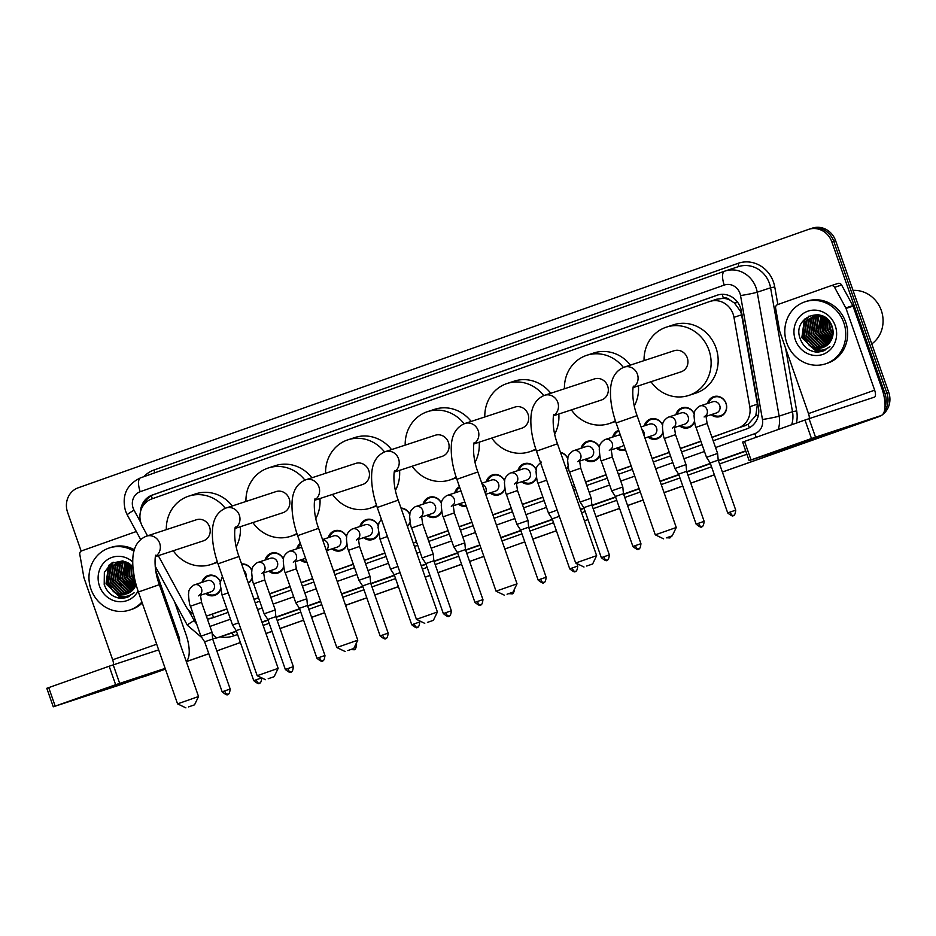 <?xml version="1.0" encoding="UTF-8"?>
<svg xmlns="http://www.w3.org/2000/svg" width="936" height="936" viewBox="0 0 936 936"><rect width="100%" height="100%" fill="white"/><g stroke="black" fill="none" stroke-linecap="round" stroke-linejoin="round"><path stroke-width="1.4" d="M220.545 589.481A10.46 9.676 71.8 0 1 214.648 595.401A10.46 9.676 71.8 0 1 205.616 593.553M252.147 578.296A10.46 9.676 71.8 0 1 248.344 583.21M283.737 567.122A10.46 9.676 71.8 0 1 277.84 573.043A10.46 9.676 71.8 0 1 268.808 571.194M306.973 562.302A10.46 9.676 71.8 0 1 300.409 560.02M346.928 544.764A10.46 9.676 71.8 0 1 341.032 550.684A10.46 9.676 71.8 0 1 331.999 548.835M378.53 533.578A10.46 9.676 71.8 0 1 372.633 539.51A10.46 9.676 71.8 0 1 363.601 537.662M410.132 522.405A10.46 9.676 71.8 0 1 407.441 526.465M441.722 511.22A10.46 9.676 71.8 0 1 435.825 517.14A10.46 9.676 71.8 0 1 426.793 515.303M466.315 506.247A10.46 9.676 71.8 0 1 458.394 504.118M504.925 488.861A10.46 9.676 71.8 0 1 499.017 494.781A10.46 9.676 71.8 0 1 489.996 492.933M536.515 477.676A10.46 9.676 71.8 0 1 530.618 483.608A10.46 9.676 71.8 0 1 521.586 481.759M568.117 466.502A10.46 9.676 71.8 0 1 566.467 469.474M599.719 455.317A10.46 9.676 71.8 0 1 593.81 461.249A10.46 9.676 71.8 0 1 584.778 459.4M625.587 450.005A10.46 9.676 71.8 0 1 625.412 450.064A10.46 9.676 71.8 0 1 616.379 448.215M662.91 432.959A10.46 9.676 71.8 0 1 657.013 438.89A10.46 9.676 71.8 0 1 647.981 437.042M694.512 421.785A10.46 9.676 71.8 0 1 688.603 427.705A10.46 9.676 71.8 0 1 679.571 425.857M707.499 403.51A10.46 9.676 71.8 0 1 713.677 396.665A10.46 9.676 71.8 0 1 726.067 403.369A10.46 9.676 71.8 0 1 720.205 416.52A10.46 9.676 71.8 0 1 711.173 414.683M712.003 437.416L748.063 424.371L755.808 415.631L757.399 404.188L741.593 314.824L740.68 311.536L734.444 303.018L729.998 300.128A6.529 6.049 -108.2 0 0 723.423 298.221A19.598 7.406 -109.5 0 1 722.229 294.325M711.945 437.264L738.282 427.939A19.598 18.147 -108.2 0 0 749.783 406.692L733.964 317.339A19.598 18.147 -108.2 0 0 733.11 314.028A19.598 18.147 -108.2 0 0 709.874 301.462A19.598 18.147 -108.2 0 0 709.511 301.579L151.726 498.946A19.598 18.147 -108.2 0 0 142.483 526.617L147.502 535.825M723.423 298.221L723.13 298.327A19.598 18.147 71.8 0 1 729.998 300.128M206.353 616.052A19.598 18.147 -108.2 0 0 207.687 615.677L226.945 609.043M254.03 599.461L258.547 597.858M269.638 593.939L290.137 586.685M301.228 582.765L312.706 578.694M333.661 571.288L353.34 564.326M364.42 560.407L384.93 553.141M413.279 543.114L416.532 541.967M427.623 538.036L448.133 530.782M459.213 526.863L471.955 522.358M492.898 514.94L511.325 508.423M522.417 504.504L542.927 497.25M572.516 486.767L574.517 486.065M585.608 482.145L606.118 474.88M617.21 470.96L631.192 466.011M652.146 458.605L669.31 452.521M680.402 448.601L700.912 441.347M723.13 298.327L716.567 299.263M207.687 615.677A19.598 18.147 -108.2 0 0 208.049 615.549L226.886 608.891M253.984 599.297L258.488 597.706M269.58 593.787L290.09 586.521M301.17 582.601L312.659 578.542M333.602 571.135L353.281 564.162M364.373 560.243L384.883 552.989M413.221 542.962L416.473 541.804M427.565 537.884L448.075 530.63M459.166 526.699L471.896 522.194M492.839 514.788L511.267 508.271M522.358 504.34L542.868 497.086M572.469 486.615L574.47 485.901M585.55 481.981L606.06 474.727M617.152 470.808L631.145 465.847M652.088 458.441L669.263 452.369M680.343 448.438L700.853 441.184M158.301 555.668L185.843 606.224A19.598 18.147 -108.2 0 0 193.132 613.899M675.909 414.683A10.46 9.676 71.8 0 1 682.075 407.839A10.46 9.676 71.8 0 1 694.196 413.829M644.307 425.868A10.46 9.676 71.8 0 1 650.485 419.024A10.46 9.676 71.8 0 1 662.594 425.014M612.706 437.042A10.46 9.676 71.8 0 1 618.684 430.267M581.116 448.227A10.46 9.676 71.8 0 1 587.293 441.382A10.46 9.676 71.8 0 1 599.403 447.373M560.453 452.322A10.46 9.676 71.8 0 1 567.801 458.558M517.912 470.586A10.46 9.676 71.8 0 1 524.09 463.741A10.46 9.676 71.8 0 1 536.211 469.732M486.322 481.759A10.46 9.676 71.8 0 1 492.5 474.915A10.46 9.676 71.8 0 1 504.609 480.917M454.72 492.944A10.46 9.676 71.8 0 1 459.471 486.708M423.119 504.118A10.46 9.676 71.8 0 1 429.296 497.285A10.46 9.676 71.8 0 1 441.418 503.275M400.982 508.026A10.46 9.676 71.8 0 1 409.816 514.449M359.927 526.488A10.46 9.676 71.8 0 1 366.105 519.644A10.46 9.676 71.8 0 1 378.214 525.634M328.325 537.662A10.46 9.676 71.8 0 1 334.503 530.817A10.46 9.676 71.8 0 1 346.624 536.819M296.735 548.847A10.46 9.676 71.8 0 1 300.327 543.348M265.134 560.02A10.46 9.676 71.8 0 1 271.311 553.176A10.46 9.676 71.8 0 1 283.421 559.178M241.605 563.963A10.46 9.676 71.8 0 1 251.831 570.352M201.942 582.379A10.46 9.676 71.8 0 1 208.12 575.535A10.46 9.676 71.8 0 1 220.229 581.537M165.391 669.088L146.18 675.886A19.598 18.147 71.8 0 1 145.817 676.003A19.598 18.147 71.8 0 0 146.18 675.886L144.308 676.494A19.598 18.147 71.8 0 1 143.945 676.623A19.598 18.147 71.8 0 1 141.664 677.196M881.045 415.584A19.598 18.147 71.8 0 1 878.108 416.953L876.236 417.573A19.598 18.147 71.8 0 0 878.962 416.321A19.598 18.147 71.8 0 1 876.236 417.573L722.381 472.001M690.78 483.187L714.39 474.88M682.777 486.018L664.057 492.64L682.777 486.018M643.114 500.046L627.588 505.545L643.114 500.046M619.573 508.377L595.975 516.684M587.983 519.562L584.427 520.767M556.382 530.735L532.783 539.042M504.832 549.022L524.768 541.874M469.603 561.448L483.865 556.358M438.001 572.621L461.577 564.232M429.998 575.465L425.201 577.161L429.998 575.465M374.81 594.992L398.408 586.685M366.795 597.823L345.571 605.335L366.795 597.823M324.628 612.741L311.606 617.35L324.628 612.741M303.603 620.182L279.993 628.489M272.002 631.355L265.953 633.496L272.002 631.355M216.836 650.929L240.388 642.494M186.334 661.67L208.822 653.761M81.163 551.105L67.591 512.343A19.598 18.147 71.8 0 1 78.214 487.796L808.271 229.484A19.598 18.147 71.8 0 1 808.634 229.355A19.598 18.147 71.8 0 1 831.858 241.933L884.988 393.635L886.86 393.015A19.598 18.147 71.8 0 1 884.204 411.688A19.598 18.147 71.8 0 0 886.86 393.015L833.742 241.312L886.86 393.015L888.744 392.395A19.598 18.147 71.8 0 1 882.613 414.543M810.143 228.864A19.598 18.147 71.8 0 1 810.506 228.747A19.598 18.147 71.8 0 1 833.742 241.312A19.598 18.147 71.8 0 0 810.506 228.747A19.598 18.147 71.8 0 0 810.143 228.864M812.027 228.255A19.598 18.147 71.8 0 1 812.389 228.127A19.598 18.147 71.8 0 1 835.614 240.692L888.744 392.395M878.108 416.953L722.393 472.048M682.789 486.065L664.08 492.687M643.137 500.093L627.6 505.592M619.597 508.423L596.01 516.766M587.995 519.597L584.45 520.861M556.394 530.782L532.806 539.124M483.889 556.44L469.615 561.483M461.6 564.326L438.013 572.668M430.01 575.5L425.213 577.196M366.818 597.858L345.595 605.37M324.652 612.776L311.63 617.386M303.615 620.217L280.028 628.571M272.025 631.402L265.964 633.543M165.403 669.123L148.052 675.265A19.598 18.147 71.8 0 1 147.701 675.382L143.945 676.623M713.173 440.774L746.951 428.817A19.598 18.147 -108.2 0 0 758.452 407.57L741.37 311.033A19.598 18.147 -108.2 0 0 740.505 307.733A19.598 18.147 -108.2 0 0 717.28 295.156A19.598 18.147 -108.2 0 0 716.917 295.285L152.275 495.062A19.598 18.147 -108.2 0 0 140.47 511.793M884.988 393.635A19.598 18.147 71.8 0 1 884.988 407.394M876.856 417.07A19.598 18.147 71.8 0 1 874.353 418.181M714.355 474.798L690.768 483.14M682.765 485.983L664.045 492.593M643.102 500.011L627.576 505.51M429.975 575.418L425.178 577.114M398.385 586.603L374.786 594.945M366.783 597.776L345.56 605.288M324.616 612.694L311.594 617.304M271.99 631.32L265.941 633.461M208.798 653.679L186.322 661.635M524.792 541.921L504.82 548.987M240.412 642.541L216.813 650.883M207.382 619.012A19.598 18.147 -108.2 0 0 211.711 618.193A19.598 18.147 -108.2 0 0 212.074 618.064L228.115 612.39M255.212 602.807L259.717 601.216M270.808 597.285L291.318 590.031M302.398 586.111L313.888 582.052M334.831 574.634L354.51 567.672M365.602 563.753L386.112 556.499M414.449 546.46L417.702 545.314M428.793 541.394L449.303 534.128M460.395 530.209L473.125 525.704M494.068 518.298L512.495 511.77M523.587 507.85L544.097 500.596M573.698 490.125L575.698 489.411M586.778 485.491L607.288 478.237M618.38 474.306L632.373 469.357M653.316 461.951L670.492 455.879M681.572 451.948L702.082 444.694M143.594 505.042A19.598 18.147 71.8 0 1 154.147 494.454L718.087 294.922M212.788 617.818A19.598 18.147 71.8 0 1 207.16 618.38M791.856 445.723L825.903 434L791.856 445.723M809.312 418.521A6.529 2.469 70.5 0 0 808.493 413.595L779.863 331.847A3.264 3.03 -108.2 0 1 779.723 331.297L775.628 308.178A3.264 3.03 -108.2 0 1 777.547 304.633L830.875 285.761A3.264 3.03 -108.2 0 1 830.934 285.749L837.966 283.433A3.264 3.03 71.8 0 1 841.616 285.012L852.825 305.604A3.264 3.03 71.8 0 1 853.059 306.119L881.689 387.867A26.138 9.875 -109.5 0 1 881.022 415.596A26.138 9.875 -109.5 0 1 880.94 415.619L811.477 438.516L804.995 420.018L874.47 397.121A6.529 2.469 70.5 0 0 874.481 397.11A6.529 2.469 70.5 0 0 874.645 390.183L846.027 308.435A3.264 3.03 -108.2 0 0 845.793 307.909L834.573 287.317A3.264 3.03 -108.2 0 0 830.934 285.749M830.992 285.726L837.907 283.456A3.264 3.03 71.8 0 1 837.966 283.433M814.94 438.972A26.138 9.875 -109.5 0 1 814.858 438.996A26.138 9.875 -109.5 0 1 814.788 439.031L749.116 460.606L811.477 438.516M749.116 460.606L742.634 442.096L804.995 420.018M853.024 290.394A29.402 27.226 71.8 0 1 881.302 310.483A29.402 27.226 71.8 0 1 871.767 343.945M786.778 342.904A32.666 30.244 71.8 0 1 805.089 301.778A32.666 30.244 71.8 0 1 843.804 322.733A32.666 30.244 71.8 0 1 825.493 363.858A32.666 30.244 71.8 0 1 786.778 342.904M805.089 301.778L806.972 301.158A32.666 30.244 71.8 0 1 845.688 322.113A32.666 30.244 71.8 0 1 827.365 363.238L825.493 363.858M817.292 352.193L822.568 351.339L829.939 346.566C822.756 351.995 815.724 351.421 808.844 344.857A16.333 15.128 71.8 0 0 822.732 347.572A16.333 15.128 71.8 0 0 830.173 341.886C833.204 337.393 833.894 332.385 832.221 326.875C825.517 304.34 791.973 316.684 800.034 338.247C803.123 346.8 808.88 351.456 817.292 352.193M835.251 325.751A22.873 21.177 71.8 0 1 822.849 354.405A22.873 21.177 71.8 0 1 795.331 339.885A22.873 21.177 71.8 0 1 807.733 311.232A22.873 21.177 71.8 0 1 835.251 325.751M814.846 315.853L809.371 320.053L806.528 336.059L817.947 347.01L824.019 347.069M814.542 315.923L808.786 320.241L805.943 336.246L817.362 347.209L823.727 347.197M816.075 315.643L811.723 319.281L808.88 335.287L820.287 346.238L825.154 346.507M815.759 315.689L811.138 319.48L808.294 335.474L819.702 346.437L824.873 346.659M817.339 315.537L814.063 318.509L811.219 334.515L822.639 345.478L826.254 345.84M817.023 315.549L813.478 318.708L810.635 334.702L822.054 345.665L825.973 346.016M818.637 315.537L816.414 317.737L813.571 333.743L824.979 344.705L827.307 345.045M818.31 315.526L815.829 317.936L812.986 333.941L824.394 344.893L827.05 345.255M819.971 315.654L818.754 316.976L815.911 332.97L828.325 344.132M819.632 315.607L818.169 317.164L815.326 333.169L826.745 344.12L828.067 344.366M821.352 315.9L818.263 332.198L829.284 343.067M821.001 315.83L817.678 332.397L829.05 343.348M822.791 316.298L820.603 331.426L830.209 341.839M822.428 316.181L820.018 331.625L829.975 342.155M824.277 316.883L822.955 330.665L831.098 340.423M823.902 316.707L822.37 330.853L830.875 340.798M825.751 317.866L825.295 329.893L831.905 338.75M825.376 317.596L824.71 330.08L831.706 339.195M827.365 319.223L827.646 329.121L832.584 336.703M826.956 318.837L827.05 329.308L832.42 337.252M829.214 321.235L829.986 328.349L833.052 333.988M828.723 320.639L829.401 328.536L832.97 334.76M831.882 325.927L832.689 328.583M830.957 323.915L833.04 330.771M821.808 315.678L813.946 316.064L807.031 320.826L804.188 336.831L815.595 347.782L822.849 347.525M824.207 316.848L821.094 315.841L813.349 316.263L806.446 321.013L803.603 337.019L808.844 344.857M818.473 314.753L815.127 315.736M818.836 314.824L814.835 315.806M818.122 314.707L817.479 314.964M817.187 315.081L816.356 315.49M818.041 314.718L817.175 315.034M816.894 315.151L816.04 315.549M818.415 314.87L817.608 315.362M818.111 314.917L817.292 315.385M819.187 314.894L818.567 315.327M825.061 317.386L824.452 320.135M830.326 338.224L831.613 339.405M808.692 316.204L803.345 327.062M816.66 349.795L824.827 350.415M804.41 319.293L801.836 337.674L815.806 350.977L823.692 350.93M829.202 321.329L830.267 328.337L833.063 333.906M826.851 322.101L827.927 329.109L831.18 335.31M824.511 322.861L825.575 329.87L828.828 336.082M822.159 323.634L823.235 330.642L826.488 336.843M819.819 324.406L820.884 331.414L824.136 337.615M817.479 325.178L818.544 332.186L821.796 338.387M812.787 326.722L813.852 333.731L817.105 339.932M809.067 316.017L804.012 325.12M803.404 329.8L804.469 336.808L807.721 343.009M818.626 350.158L824.967 350.345M805.135 318.603L802.129 337.58L816.098 350.883L823.832 350.871M809.886 350.263L813.747 351.655L822.697 351.304M666.303 537.872L672.259 535.813L666.303 537.872M655.294 534.83L676.26 527.495L637.088 415.631L616.122 422.967L655.294 534.83L663.624 538.843M633.216 387.562L681.057 371.838A11.103 10.284 -108.2 0 0 687.281 357.856A11.103 10.284 -108.2 0 0 674.119 350.731L624.253 367.123A11.103 10.284 -108.2 0 0 624.055 367.193M644.062 360.617A35.942 33.275 71.8 0 1 666.373 327.144A35.942 33.275 71.8 0 1 708.962 350.193A35.942 33.275 71.8 0 1 688.802 395.425A35.942 33.275 71.8 0 1 650.988 381.724M666.373 327.144L673.405 324.839A35.942 33.275 71.8 0 1 715.993 347.876A35.942 33.275 71.8 0 1 695.846 393.12L688.802 395.425M586.673 566.034L592.64 563.987L586.673 566.034M575.675 563.004L596.641 555.668L557.47 443.793L536.504 451.14L575.675 563.004L584.005 567.017M553.597 415.736L601.438 400.011A11.103 10.284 -108.2 0 0 607.663 386.03A11.103 10.284 -108.2 0 0 594.5 378.904L544.635 395.296A11.103 10.284 -108.2 0 0 544.424 395.355M564.431 388.779A35.942 33.275 71.8 0 1 586.743 355.317A35.942 33.275 71.8 0 1 623.388 367.427M586.743 355.317L593.787 353.001A35.942 33.275 71.8 0 1 630.408 365.099M615.385 420.779A35.942 33.275 71.8 0 1 609.184 423.599A35.942 33.275 71.8 0 1 571.37 409.886M638.434 385.843A35.942 33.275 71.8 0 1 634.292 405.943M507.055 594.208L513.01 592.16L507.055 594.208M496.057 591.178L517.023 583.83L477.851 471.966L456.885 479.314L496.057 591.178L504.387 595.179M473.979 443.898L521.808 428.185A11.103 10.284 -108.2 0 0 528.044 414.203A11.103 10.284 -108.2 0 0 514.882 407.078L465.016 423.458A11.103 10.284 -108.2 0 0 464.806 423.528M484.813 416.953A35.942 33.275 71.8 0 1 507.125 383.491A35.942 33.275 71.8 0 1 543.757 395.6M507.125 383.491L514.168 381.174A35.942 33.275 71.8 0 1 550.777 393.272M535.755 448.952A35.942 33.275 71.8 0 1 529.565 451.772A35.942 33.275 71.8 0 1 491.751 438.06M558.815 414.016A35.942 33.275 71.8 0 1 554.674 434.117M427.436 622.381L433.391 620.334L427.436 622.381M416.438 619.351L437.404 612.004L398.221 500.14L377.255 507.487L416.438 619.351L424.757 623.353M394.36 472.072L442.19 456.358A11.103 10.284 -108.2 0 0 448.426 442.377A11.103 10.284 -108.2 0 0 435.252 435.252L385.386 451.632A11.103 10.284 -108.2 0 0 385.187 451.702M405.194 445.126A35.942 33.275 71.8 0 1 427.506 411.664A35.942 33.275 71.8 0 1 464.139 423.774M427.506 411.664L434.538 409.348A35.942 33.275 71.8 0 1 471.159 421.446M456.136 477.114A35.942 33.275 71.8 0 1 449.947 479.946A35.942 33.275 71.8 0 1 412.132 466.233M479.185 442.19A35.942 33.275 71.8 0 1 475.055 462.29M347.818 650.555L353.773 648.508L347.818 650.555M336.808 647.525L357.774 640.177L318.603 528.313L297.636 535.661L336.808 647.525L345.138 651.526M314.73 500.245L362.571 484.532A11.103 10.284 -108.2 0 0 368.796 470.539A11.103 10.284 -108.2 0 0 355.633 463.425L305.768 479.805A11.103 10.284 -108.2 0 0 305.569 479.875M325.576 473.3A35.942 33.275 71.8 0 1 347.888 439.838A35.942 33.275 71.8 0 1 384.52 451.948M347.888 439.838L354.92 437.521A35.942 33.275 71.8 0 1 391.54 449.619M376.518 505.288A35.942 33.275 71.8 0 1 370.317 508.119A35.942 33.275 71.8 0 1 332.502 494.407M399.567 470.363A35.942 33.275 71.8 0 1 395.425 490.464M268.187 678.729L274.154 676.681L268.187 678.729M257.189 675.698L278.156 668.351L238.984 556.487L218.018 563.823L257.189 675.698L265.52 679.7M235.111 528.419L282.953 512.706A11.103 10.284 -108.2 0 0 289.177 498.712A11.103 10.284 -108.2 0 0 276.015 491.599L226.149 507.979A11.103 10.284 -108.2 0 0 225.939 508.049M245.946 501.474A35.942 33.275 71.8 0 1 268.258 468A35.942 33.275 71.8 0 1 304.902 480.121M268.258 468L275.301 465.695A35.942 33.275 71.8 0 1 311.922 477.781M296.899 533.462A35.942 33.275 71.8 0 1 290.698 536.293A35.942 33.275 71.8 0 1 252.884 522.58M319.948 498.537A35.942 33.275 71.8 0 1 315.806 518.626M188.569 706.902L194.524 704.843L188.569 706.902M177.571 703.86L198.537 696.524L159.366 584.661L138.399 591.997L177.571 703.86L185.901 707.873M155.493 556.592L203.323 540.868A11.103 10.284 -108.2 0 0 209.559 526.886A11.103 10.284 -108.2 0 0 196.396 519.761L146.531 536.152A11.103 10.284 -108.2 0 0 146.32 536.223M166.327 529.647A35.942 33.275 71.8 0 1 188.639 496.174A35.942 33.275 71.8 0 1 225.272 508.295M188.639 496.174L195.682 493.869A35.942 33.275 71.8 0 1 232.292 505.955M217.269 561.635A35.942 33.275 71.8 0 1 211.08 564.466A35.942 33.275 71.8 0 1 173.265 550.754M240.33 526.711A35.942 33.275 71.8 0 1 236.188 546.799M712.355 414.297A9.805 9.079 -108.2 0 0 720.474 415.748A9.805 9.079 -108.2 0 0 725.962 403.416A9.805 9.079 -108.2 0 0 714.355 397.121A9.805 9.079 -108.2 0 0 708.681 403.123M705.756 416.461L716.426 412.951A5.885 5.441 -108.2 0 0 719.725 405.545A5.885 5.441 -108.2 0 0 712.764 401.778L700.093 405.943A5.885 5.441 -108.2 0 0 699.672 406.095M735.731 510.143C734.935 518.135 731.975 514.765 733.145 515.549A4.247 1.603 70.5 0 0 733.145 515.549A4.247 1.603 -109.5 0 1 730.197 512.05L735.731 510.143L718.216 460.138L717.608 453.422L706.505 457.318L696.01 427.342C695.249 426.605 694.594 422.662 694.021 415.502C694.758 413.244 692.815 411.079 699.438 406.189L700.093 405.943A5.885 5.441 -108.2 0 1 705.791 415.865M718.216 460.138L710.202 462.946L706.505 457.318M96.022 691.926L130.069 680.203L96.022 691.926M113.478 664.724A6.529 2.469 70.5 0 0 112.659 659.798L84.029 578.038A3.264 3.03 -108.2 0 1 83.889 577.489L79.794 554.381A3.264 3.03 -108.2 0 1 81.713 550.836L135.041 531.964A3.264 3.03 -108.2 0 1 135.1 531.952L135.158 531.929M174.482 601.579L185.854 634.07A26.138 9.875 -109.5 0 1 186.194 661.261M119.106 685.175A26.138 9.875 -109.5 0 1 119.036 685.199A26.138 9.875 -109.5 0 1 118.954 685.234L53.282 706.797L115.643 684.719L109.173 666.221L158.664 649.876M165.145 668.386L115.643 684.719M53.282 706.797L46.8 688.299L109.173 666.221M179.501 642.166A6.529 2.469 70.5 0 0 178.823 636.386L155.645 570.199M136.492 531.847A3.264 3.03 -108.2 0 0 135.1 531.952M141.909 602.035A32.666 30.244 71.8 0 1 129.659 610.061A32.666 30.244 71.8 0 1 90.944 589.107A32.666 30.244 71.8 0 1 109.255 547.981A32.666 30.244 71.8 0 1 133.942 551.199M109.255 547.981L111.138 547.361A32.666 30.244 71.8 0 1 134.351 549.725M134.152 576.284L132.889 566.842L122.674 560.968L111.478 563.168L104.352 572.376L104.2 584.45C107.289 593.003 113.045 597.659 121.458 598.396L126.734 597.542L134.105 592.769C126.922 598.198 119.89 597.624 113.01 591.061A16.333 15.128 71.8 0 0 126.898 593.763A16.333 15.128 71.8 0 0 134.339 588.089L136.129 584.789M138.06 591.037A22.873 21.177 71.8 0 1 117.854 601.567A22.873 21.177 71.8 0 1 99.497 586.088A22.873 21.177 71.8 0 1 106.856 560.091A22.873 21.177 71.8 0 1 132.713 561.881M119.012 562.056L113.548 566.257L110.705 582.262L122.113 593.213L128.185 593.272M118.708 562.126L112.963 566.444L110.109 582.449L121.528 593.412L127.904 593.401M120.241 561.846L115.888 565.484L113.045 581.49L124.465 592.441L129.32 592.71M119.937 561.892L115.303 565.672L112.46 581.677L123.868 592.64L129.039 592.862M121.504 561.74L118.24 564.712L115.385 580.718L126.805 591.669L130.42 592.043M121.189 561.752L117.655 564.911L114.8 580.905L126.22 591.868L130.151 592.219M122.803 561.74L120.58 563.94L117.737 579.946L129.156 590.909L131.473 591.248M122.476 561.729L119.995 564.139L117.152 580.133L128.56 591.096L131.215 591.458M124.149 561.857L122.932 563.168L120.077 579.173L132.491 590.323M123.809 561.811L122.335 563.367L119.492 579.372L130.911 590.323L132.233 590.569M125.529 562.103L122.429 578.401L133.462 589.27M125.178 562.021L121.844 578.6L133.216 589.551M126.957 562.501L124.769 577.629L134.374 588.03M126.594 562.384L124.184 577.828L134.152 588.358M128.443 563.086L127.12 576.868L135.264 586.626M128.068 562.91L126.535 577.056L135.053 587.001M129.917 564.069L129.46 576.096L136.071 584.953M129.542 563.8L128.875 576.284L135.872 585.398M131.543 565.426L131.812 575.324L135.252 581.408M131.122 565.04L131.227 575.511L135.533 582.508M125.974 561.881L118.111 562.267L111.197 567.029L108.354 583.023L119.773 593.986L127.015 593.728M128.372 563.051L125.26 562.045L117.526 562.466L110.612 567.216L107.769 583.222L113.01 591.061M122.557 560.98L119.293 561.928M123.014 561.027L119.001 562.01M122.265 560.898L121.645 561.167M121.364 561.284L120.522 561.694M122.218 560.921L121.341 561.237M121.06 561.354L120.206 561.74M122.593 561.073L121.774 561.565M122.277 561.12L121.458 561.588M123.353 561.097L122.733 561.53M142.249 603.006A32.666 30.244 71.8 0 1 131.531 609.441L129.659 610.061M129.238 563.589L128.618 566.338M134.492 584.427L135.778 585.608M112.858 562.396L107.511 573.265M120.826 595.998L129.004 596.618M108.576 565.496L106.002 583.877L119.972 597.18L127.858 597.133M131.028 568.292L132.093 575.301L135.252 581.385M128.677 569.065L129.753 576.073L133.006 582.274M126.337 569.837L127.401 576.845L130.654 583.046M123.985 570.609L125.061 577.617L128.314 583.818M121.645 571.381L122.71 578.389L125.962 584.59M116.953 572.926L118.018 579.934L121.27 586.135M113.233 562.22L108.178 571.323M107.57 576.003L108.634 583.011L111.887 589.212M122.791 596.361L129.145 596.548M109.313 564.806L106.294 583.783L120.264 597.086L127.998 597.074M114.052 596.466L117.913 597.858L126.863 597.507M694.161 414.051A9.805 9.079 -108.2 0 0 682.753 408.307A9.805 9.079 -108.2 0 0 677.079 414.297M674.154 427.635L684.836 424.125A5.885 5.441 -108.2 0 0 688.135 416.731A5.885 5.441 -108.2 0 0 681.162 412.951L668.491 417.117A5.885 5.441 -108.2 0 0 668.07 417.28M704.141 521.329C703.334 529.32 700.374 525.938 701.544 526.734A4.247 1.603 70.5 0 0 701.544 526.734A4.247 1.603 -109.5 0 1 698.607 523.236L704.141 521.329L686.626 471.311L686.006 464.607L674.903 468.491L664.408 438.528C663.659 437.791 662.992 433.848 662.431 426.687C663.168 424.417 661.225 422.253 667.836 417.362L668.491 417.117A5.885 5.441 -108.2 0 1 674.189 427.038M686.626 471.311L678.612 474.119L674.903 468.491M680.753 425.47A9.805 9.079 -108.2 0 0 688.873 426.933A9.805 9.079 -108.2 0 0 694.418 421.317M662.559 425.236A9.805 9.079 -108.2 0 0 651.152 419.492A9.805 9.079 -108.2 0 0 645.477 425.482M644.939 438.036L653.234 435.31A5.885 5.441 -108.2 0 0 656.534 427.904A5.885 5.441 -108.2 0 0 649.561 424.137L641.055 426.933M649.151 436.656A9.805 9.079 -108.2 0 0 657.271 438.106A9.805 9.079 -108.2 0 0 662.828 432.502M618.907 430.911A9.805 9.079 -108.2 0 0 613.887 436.656M620.381 435.135A5.885 5.441 -108.2 0 0 617.971 435.322L605.299 439.475A5.885 5.441 -108.2 0 0 604.878 439.639M640.938 543.687C640.142 551.678 637.182 548.297 638.352 549.093A4.247 1.603 70.5 0 0 638.352 549.093A4.247 1.603 -109.5 0 1 635.415 545.594L640.938 543.687L623.434 493.67L622.814 486.966L611.711 490.85L601.216 460.886C600.456 460.149 599.8 456.206 599.227 449.046C599.964 446.776 598.022 444.612 604.644 439.721L605.299 439.475A5.885 5.441 -108.2 0 1 610.997 449.397M623.434 493.67L615.408 496.478L611.711 490.85M617.561 447.829A9.805 9.079 -108.2 0 0 625.377 449.385M610.962 449.994L621.644 446.495A5.885 5.441 -108.2 0 0 623.856 445.033M599.368 447.595A9.805 9.079 -108.2 0 0 587.96 441.85A9.805 9.079 -108.2 0 0 582.286 447.841M579.361 461.179L590.043 457.669A5.885 5.441 -108.2 0 0 593.342 450.263A5.885 5.441 -108.2 0 0 586.369 446.495L573.71 450.661A5.885 5.441 -108.2 0 0 573.277 450.824M609.348 554.861C608.552 562.852 605.58 559.482 606.75 560.278A4.247 1.603 70.5 0 0 606.75 560.278A4.247 1.603 -109.5 0 1 603.814 556.768L609.348 554.861L591.833 504.855L591.213 498.151L580.109 502.035L569.615 472.06C568.866 471.334 568.199 467.38 567.637 460.219C568.374 457.961 566.432 455.797 573.054 450.906L573.71 450.661A5.885 5.441 -108.2 0 1 579.396 460.582M591.833 504.855L583.818 507.663L580.109 502.035M585.959 459.014A9.805 9.079 -108.2 0 0 594.079 460.465A9.805 9.079 -108.2 0 0 599.637 454.861M567.766 458.769A9.805 9.079 -108.2 0 0 560.605 452.755M557.166 510.143L548.519 513.209L538.024 483.245C537.264 482.508 536.597 478.565 536.035 471.405C536.773 469.147 534.83 466.982 541.453 462.091M559.33 516.333L552.217 518.837L548.519 513.209M566.315 469.065A9.805 9.079 -108.2 0 0 568.035 466.034M536.176 469.954A9.805 9.079 -108.2 0 0 524.768 464.209A9.805 9.079 -108.2 0 0 519.094 470.2M516.169 483.538L526.851 480.028A5.885 5.441 -108.2 0 0 530.139 472.621A5.885 5.441 -108.2 0 0 523.177 468.854L510.506 473.019A5.885 5.441 -108.2 0 0 510.085 473.183M546.156 577.231C545.349 585.211 542.389 581.841 543.559 582.637A4.247 1.603 70.5 0 1 543.547 582.637A4.247 1.603 -109.5 0 1 540.622 579.127L546.156 577.231L528.641 527.214L528.021 520.51L516.918 524.394L506.423 494.419C505.662 493.693 505.007 489.739 504.434 482.578C505.171 480.32 503.24 478.156 509.851 473.265L510.506 473.019A5.885 5.441 -108.2 0 1 516.204 482.941M528.641 527.214L520.615 530.022L516.918 524.394M522.768 481.373A9.805 9.079 -108.2 0 0 530.887 482.836A9.805 9.079 -108.2 0 0 536.433 477.22M504.574 481.127A9.805 9.079 -108.2 0 0 493.167 475.383A9.805 9.079 -108.2 0 0 487.492 481.373M485.69 494.348L495.249 491.213A5.885 5.441 -108.2 0 0 498.549 483.807A5.885 5.441 -108.2 0 0 491.575 480.039L481.794 483.245M491.166 492.547A9.805 9.079 -108.2 0 0 499.286 494.009A9.805 9.079 -108.2 0 0 504.843 488.405M459.728 487.434A9.805 9.079 -108.2 0 0 455.902 492.558M460.968 491.002A5.885 5.441 -108.2 0 0 459.974 491.213L447.314 495.378A5.885 5.441 -108.2 0 0 446.881 495.542M482.953 599.59C482.157 607.569 479.197 604.2 480.367 604.995A4.247 1.603 70.5 0 0 480.367 604.995A4.247 1.603 -109.5 0 1 477.418 601.485L482.953 599.59L465.438 549.572L464.818 542.868L453.726 546.753L443.231 516.789C442.471 516.052 441.815 512.097 441.242 504.949C441.979 502.679 440.037 500.514 446.659 495.624L447.314 495.378A5.885 5.441 -108.2 0 1 453.012 505.3M465.438 549.572L457.423 552.38L453.726 546.753M459.564 503.732A9.805 9.079 -108.2 0 0 466.07 505.545M452.977 505.896L463.648 502.386A5.885 5.441 -108.2 0 0 464.771 501.86M441.382 503.486A9.805 9.079 -108.2 0 0 429.975 497.741A9.805 9.079 -108.2 0 0 424.3 503.732M421.375 517.082L432.058 513.571A5.885 5.441 -108.2 0 0 435.345 506.165A5.885 5.441 -108.2 0 0 428.384 502.398L415.713 506.563A5.885 5.441 -108.2 0 0 415.291 506.715M451.363 610.763C450.555 618.755 447.595 615.385 448.765 616.169A4.247 1.603 70.5 0 0 448.765 616.169A4.247 1.603 -109.5 0 1 445.828 612.67L451.363 610.763L433.848 560.758L433.228 554.042L422.124 557.938L411.629 527.962C410.869 527.225 410.214 523.282 409.64 516.122C410.377 513.864 408.447 511.7 415.057 506.809L415.713 506.563A5.885 5.441 -108.2 0 1 421.411 516.485M433.848 560.758L425.821 563.566L422.124 557.938M427.974 514.917A9.805 9.079 -108.2 0 0 436.094 516.368A9.805 9.079 -108.2 0 0 441.64 510.763M409.781 514.671A9.805 9.079 -108.2 0 0 401.158 508.505M397.917 566.479L390.523 569.111L380.028 539.148L378.05 527.307L379.045 522.627L381.397 519.293M400.081 572.656L394.231 574.739L390.523 569.111M407.277 525.997A9.805 9.079 -108.2 0 0 410.05 521.937M378.191 525.856A9.805 9.079 -108.2 0 0 366.772 520.112A9.805 9.079 -108.2 0 0 361.109 526.102M358.184 539.44L368.854 535.93A5.885 5.441 -108.2 0 0 372.154 528.524A5.885 5.441 -108.2 0 0 365.192 524.757L352.521 528.922A5.885 5.441 -108.2 0 0 352.1 529.074M388.159 633.122C387.364 641.113 384.404 637.744 385.573 638.527A4.247 1.603 70.5 0 0 385.573 638.527A4.247 1.603 -109.5 0 1 382.625 635.029L388.159 633.122L370.644 583.116L370.036 576.4L358.933 580.297L348.438 550.321C347.677 549.584 347.022 545.641 346.449 538.481C347.186 536.223 345.244 534.058 351.866 529.168L352.521 528.922A5.885 5.441 -108.2 0 1 358.219 538.843M370.644 583.116L362.63 585.924L358.933 580.297M364.771 537.276A9.805 9.079 -108.2 0 0 372.891 538.726A9.805 9.079 -108.2 0 0 378.448 533.122M346.589 537.03A9.805 9.079 -108.2 0 0 335.182 531.285A9.805 9.079 -108.2 0 0 329.507 537.276M326.582 550.614L337.264 547.115A5.885 5.441 -108.2 0 0 340.552 539.709A5.885 5.441 -108.2 0 0 333.59 535.93L322.546 539.569M333.181 548.449A9.805 9.079 -108.2 0 0 341.301 549.912A9.805 9.079 -108.2 0 0 346.846 544.296M300.62 544.167A9.805 9.079 -108.2 0 0 297.905 548.461M324.967 655.481C324.172 663.472 321.2 660.102 322.37 660.898A4.247 1.603 70.5 0 1 322.358 660.898A4.247 1.603 -109.5 0 1 319.433 657.388L324.967 655.481L307.453 605.475L306.832 598.771L295.729 602.655L285.234 572.68C284.486 571.954 283.819 568 283.257 560.84C283.994 558.581 282.052 556.417 288.674 551.526L289.329 551.281A5.885 5.441 -108.2 0 0 288.896 551.444M307.453 605.475L299.438 608.283L295.729 602.655M301.579 559.634A9.805 9.079 -108.2 0 0 306.692 561.506M283.397 559.389A9.805 9.079 -108.2 0 0 271.99 553.644A9.805 9.079 -108.2 0 0 266.315 559.634M263.39 572.972L274.061 569.474A5.885 5.441 -108.2 0 0 277.36 562.068A5.885 5.441 -108.2 0 0 270.399 558.301L257.728 562.454A5.885 5.441 -108.2 0 0 257.306 562.618M293.366 666.666C292.57 674.657 289.61 671.276 290.78 672.071A4.247 1.603 70.5 0 1 290.768 672.083A4.247 1.603 -109.5 0 1 287.832 668.573L293.366 666.666L275.851 616.648L275.243 609.944L264.139 613.829L253.644 583.865C252.884 583.128 252.229 579.185 251.655 572.025C252.392 569.755 250.45 567.602 257.072 562.712L257.728 562.454A5.885 5.441 -108.2 0 1 263.425 572.376M275.851 616.648L267.836 619.457L264.139 613.829M269.977 570.808A9.805 9.079 -108.2 0 0 278.109 572.27A9.805 9.079 -108.2 0 0 283.655 566.654M251.796 570.574A9.805 9.079 -108.2 0 0 241.792 564.49M246.004 576.529A5.885 5.441 -108.2 0 0 243.91 570.539M238.668 622.814L232.537 625.014L222.043 595.039L220.054 583.198L222.382 576.284M240.833 628.992L236.235 630.642L232.537 625.014M248.169 582.695A9.805 9.079 -108.2 0 0 252.053 577.84M220.194 581.747A9.805 9.079 -108.2 0 0 208.786 576.003A9.805 9.079 -108.2 0 0 203.112 581.993M200.199 595.343L210.869 591.833A5.885 5.441 -108.2 0 0 214.168 584.427A5.885 5.441 -108.2 0 0 207.195 580.659L194.536 584.813A5.885 5.441 -108.2 0 0 194.103 584.977M230.174 689.025C229.379 697.016 226.407 693.646 227.577 694.43A4.247 1.603 70.5 0 0 227.577 694.43A4.247 1.603 -109.5 0 1 224.64 690.932L230.174 689.025L212.659 639.007L212.039 632.303L200.936 636.199L190.441 606.224C189.692 605.487 189.025 601.544 188.464 594.383C189.201 592.125 187.258 589.961 193.881 585.07L194.536 584.813A5.885 5.441 -108.2 0 1 200.222 594.746M212.659 639.007L204.645 641.815L200.936 636.199M206.786 593.167A9.805 9.079 -108.2 0 0 214.906 594.629A9.805 9.079 -108.2 0 0 220.463 589.013M741.593 314.824L733.964 317.339M749.443 427.705A19.598 7.406 -109.5 0 1 748.063 424.371M755.808 415.631A19.598 1.135 -10 0 0 758.382 415.186M213.654 617.514A19.598 7.406 -109.5 0 1 212.261 614.18M734.444 303.018A19.598 1.135 -10 0 0 737.779 302.457M152.287 498.748A19.598 7.406 -109.5 0 1 151.421 495.706M757.399 404.188L749.783 406.692M745.337 425.623L738.282 427.939M215.104 613.232L208.049 615.549M835.614 240.692L831.858 241.933M148.052 675.265L144.308 676.494M717.643 295.051L716.917 295.285M715.549 447.548L754.802 433.66A13.069 12.098 -108.2 0 0 762.466 419.503L740.54 295.565A13.069 12.098 -108.2 0 0 739.966 293.366A13.069 12.098 -108.2 0 0 724.242 285.07L140.201 491.716A13.069 12.098 -108.2 0 0 133.111 508.084A13.069 12.098 -108.2 0 0 134.035 510.167L140.809 522.592M724.534 271.218L140.576 477.84A13.069 4.937 70.5 0 0 140.529 477.851L724.569 271.206A13.069 4.937 70.5 0 1 724.616 271.194A26.138 24.196 71.8 0 1 725.096 271.031A26.138 24.196 71.8 0 1 756.066 287.785A26.138 24.196 71.8 0 1 757.212 292.196L770.585 287.797A26.138 24.196 -108.2 0 0 769.439 283.397A26.138 24.196 -108.2 0 0 738.457 266.631L724.569 271.206A13.069 4.937 70.5 0 0 724.242 285.07M140.201 491.716A13.069 4.937 70.5 0 1 140.529 477.851C126.594 484.52 121.563 495.518 125.471 510.869L127.249 514.87A13.069 0.959 -28.6 0 1 134.035 510.167M143.851 476.681A29.402 27.226 71.8 0 1 154.03 469.977L738.071 263.332A3.264 1.228 -109.5 0 1 738.048 266.772M738.071 263.332A29.402 27.226 71.8 0 1 773.464 282.005A29.402 27.226 71.8 0 1 774.751 286.954L777.863 304.528M785.596 348.204L796.676 410.892A29.402 27.226 71.8 0 1 796.419 423.049M746.893 454.276L719.562 463.952M711.547 466.783L687.96 475.125M679.957 477.957L661.237 484.579M640.294 491.997L624.768 497.484M616.754 500.315L593.167 508.669M585.164 511.501L581.619 512.752M553.562 522.686L529.975 531.028M521.96 533.859L502 540.926M481.057 548.332L466.771 553.387M458.769 556.218L435.181 564.572M427.167 567.403L422.37 569.1M395.577 578.577L371.978 586.93M363.975 589.762L342.751 597.273M321.808 604.679L308.786 609.289M300.784 612.121L277.196 620.463M269.182 623.306L263.133 625.447M237.58 634.479L233.614 635.883A29.402 27.226 71.8 0 1 220.206 636.866M740.54 295.565A13.069 0.76 -10 0 0 757.212 292.196L779.138 416.122L792.511 411.735L770.585 287.797L774.751 286.954M762.466 419.503A13.069 0.76 -10 0 0 779.138 416.122A26.138 24.196 71.8 0 1 778.19 429.495M791.68 424.722A26.138 24.196 -108.2 0 0 792.511 411.735L796.676 410.892M236.387 631.075L217.983 637.58L236.492 631.367M212.133 633.344A13.069 4.937 70.5 0 0 217.983 637.58A26.138 24.196 71.8 0 1 217.503 637.744L230.876 633.356A26.138 24.196 -108.2 0 0 231.356 633.192A3.264 1.228 -109.5 0 1 233.614 635.883M745.699 450.86L718.368 460.535M710.354 463.367L686.767 471.721M678.752 474.552L660.044 481.174M639.101 488.58L623.575 494.079M615.56 496.911L591.973 505.253M583.97 508.096L580.425 509.348M552.369 519.269L528.781 527.623M520.767 530.455L500.807 537.521M479.864 544.928L465.578 549.982M457.575 552.813L433.988 561.155M425.974 563.987L421.177 565.683M394.384 575.172L370.785 583.514M362.782 586.345L341.558 593.857M320.615 601.275L307.593 605.873M299.59 608.716L275.991 617.058M267.988 619.889L261.94 622.03M262.045 622.335L268.094 620.194M276.097 617.362L299.695 609.008M307.698 606.177L320.72 601.567M341.663 594.161L362.887 586.65M370.89 583.818L394.489 575.476M421.282 565.987L426.079 564.291M434.093 561.46L457.681 553.106M465.683 550.274L479.969 545.232M500.912 537.814L520.872 530.747M528.887 527.916L552.474 519.574M580.531 509.64L584.076 508.388M592.078 505.557L615.666 497.215M623.68 494.383L639.206 488.885M660.149 481.467L678.857 474.856M686.872 472.013L710.459 463.671M718.474 460.84L745.805 451.164M188.3 609.792L194.173 620.568A13.069 12.098 -108.2 0 0 196.607 623.797M209.98 626.43L230.49 619.176M257.587 609.593L262.092 608.002M273.183 604.071L293.693 596.817M304.773 592.897L316.263 588.826M337.206 581.42L356.885 574.458M367.977 570.539L388.487 563.273M416.824 553.246L420.077 552.1M431.168 548.168L451.678 540.914M462.77 536.995L475.5 532.49M496.443 525.073L514.87 518.556M525.962 514.636L546.472 507.382M576.073 496.911L578.074 496.197M589.154 492.277L609.664 485.012M620.755 481.092L634.748 476.143M655.691 468.737L672.867 462.653M683.947 458.734L704.457 451.48M154.03 469.977A3.264 1.228 -109.5 0 1 154.346 472.961M155.119 566.046L187.387 625.283A13.069 0.959 -28.6 0 1 194.173 620.568M754.802 433.66A13.069 4.937 70.5 0 0 756.288 437.252M154.147 494.454L152.275 495.062M814.788 439.031L880.94 415.619M744.541 441.406L751.023 459.904M808.493 413.595L874.645 390.183M853.059 306.119L846.027 308.435M809.02 418.626L815.502 437.124M845.793 307.909L852.825 305.604M841.616 285.012L834.573 287.317M633.321 387.223A11.103 10.284 -108.2 0 0 637.416 374.236A11.103 10.284 -108.2 0 0 624.253 367.123L623.902 367.24C613.01 371.873 610.915 382.473 610.553 389.47C610.05 399.649 611.898 410.822 616.122 422.967M553.691 415.397A11.103 10.284 -108.2 0 0 557.798 402.41A11.103 10.284 -108.2 0 0 544.635 395.296L544.272 395.413C533.391 400.046 531.297 410.647 530.934 417.643C530.419 427.822 532.28 438.996 536.504 451.14M474.072 443.57A11.103 10.284 -108.2 0 0 478.179 430.583A11.103 10.284 -108.2 0 0 465.016 423.458L464.654 423.587C453.761 428.22 451.667 438.82 451.316 445.817C450.801 455.996 452.661 467.158 456.885 479.314M394.454 471.732A11.103 10.284 -108.2 0 0 398.549 458.757A11.103 10.284 -108.2 0 0 385.386 451.632L385.035 451.76C374.143 456.394 372.048 466.994 371.686 473.99C371.183 484.169 373.031 495.331 377.255 507.487M314.835 499.906A11.103 10.284 -108.2 0 0 318.93 486.931A11.103 10.284 -108.2 0 0 305.768 479.805L305.417 479.934C294.524 484.567 292.43 495.167 292.067 502.164C291.564 512.343 293.413 523.505 297.636 535.661M235.205 528.079A11.103 10.284 -108.2 0 0 239.312 515.104A11.103 10.284 -108.2 0 0 226.149 507.979L225.787 508.096C214.906 512.741 212.811 523.341 212.449 530.338C211.934 540.517 213.794 551.678 218.018 563.823M155.587 556.253A11.103 10.284 -108.2 0 0 159.693 543.278A11.103 10.284 -108.2 0 0 146.531 536.152L146.168 536.269C135.275 540.903 133.181 551.503 132.83 558.5C132.315 568.69 134.176 579.852 138.399 591.997M704.106 416.988L705.873 415.35L707.113 423.458L696.01 427.342M730.197 512.05L727.717 512.951L710.202 462.946M118.954 685.234L165.298 668.83L119.036 685.199M48.707 687.609L55.189 706.107M112.659 659.798L156.686 644.214M177.629 636.808L178.823 636.386M113.197 664.817L119.668 683.327M672.504 428.161L674.283 426.535L675.511 434.632L664.408 438.528M698.607 523.236L696.127 524.137L678.612 474.119M672.621 535.076L669.954 537.919A4.247 1.603 70.5 0 0 669.954 537.919A4.247 1.603 -109.5 0 1 668.503 537.17M644.062 435.532A5.885 5.441 -108.2 0 0 641.862 429.238M609.313 450.52L611.079 448.894L612.319 456.99L601.216 460.886M635.415 545.594L632.923 546.495L615.408 496.478M577.711 461.705L579.489 460.067L580.718 468.175L569.615 472.06M603.814 556.768L601.333 557.669L583.818 507.663M572.212 567.953A4.247 1.603 -109.5 0 0 575.149 571.463A4.247 1.603 70.5 0 0 575.16 571.451C573.99 570.656 576.95 574.037 577.746 566.046L569.731 568.854L552.217 518.837M546.671 480.168L538.024 483.245M514.519 484.064L516.286 482.426L517.526 490.534L506.423 494.419M540.622 579.127L538.13 580.027L520.615 530.022M514.554 588.405C513.759 596.396 510.787 593.026 511.957 593.81A4.247 1.603 70.5 0 0 511.957 593.81A4.247 1.603 -109.5 0 1 510.518 593.073M485.304 493.26A5.885 5.441 -108.2 0 0 482.134 484.204M451.327 506.423L453.094 504.796L454.323 512.893L443.231 516.789M477.418 601.485L474.938 602.398L457.423 552.38M419.726 517.608L421.492 515.97L422.733 524.078L411.629 527.962M445.828 612.67L443.336 613.571L425.821 563.566M411.746 624.757C419.094 630.724 416.824 625.786 417.163 627.354A4.247 1.603 70.5 0 0 417.163 627.354C415.993 626.558 418.965 629.94 419.761 621.949L411.746 624.757L394.231 574.739M417.152 627.354A4.247 1.603 -109.5 0 1 414.227 623.856M387.422 536.504L380.028 539.148M356.534 539.967L358.301 538.329L359.529 546.437L348.438 550.321M382.625 635.029L380.145 635.93L362.63 585.924M350.813 649.584L353.972 649.713A4.247 1.603 70.5 0 0 353.972 649.713C352.802 648.917 355.762 652.298 356.569 644.307L355.645 644.6M353.96 649.713A4.247 1.603 -109.5 0 1 352.533 648.964M326.617 550.017A5.885 5.441 -108.2 0 0 322.639 539.85M295.015 561.202A5.885 5.441 -108.2 0 0 289.329 551.281L301.685 547.221M293.331 562.325L295.109 560.687L296.338 568.795L285.234 572.68M319.433 657.388L316.953 658.289L299.438 608.283M261.741 573.499L263.507 571.873L264.748 579.981L253.644 583.865M287.832 668.573L285.351 669.474L267.836 619.457M261.706 677.863L253.75 680.647L236.235 630.642M261.776 677.851C260.969 685.831 258.008 682.461 259.178 683.257A4.247 1.603 70.5 0 0 259.178 683.257A4.247 1.603 -109.5 0 1 256.242 679.747M228.173 592.851L222.043 595.039M198.549 595.858L200.316 594.231L201.544 602.339L190.441 606.224M224.64 690.932L222.16 691.833L204.645 641.815M716.929 299.146L709.874 301.462M812.389 228.127L808.634 229.355M187.387 625.283L201.883 637.627M212.636 638.808L217.503 637.744M127.249 514.87L140.657 539.499M814.858 438.996L881.022 415.596M813.349 316.263L813.946 316.064M815.701 315.49L816.286 315.292M637.088 415.631C630.466 398.139 633.415 383.467 633.567 386.568M672.259 535.813L676.26 527.495M557.47 443.793C550.848 426.313 553.796 411.641 553.948 414.742M609.184 423.599L615.619 421.492M592.64 563.987L596.641 555.668M477.851 471.966C471.229 454.486 474.178 439.815 474.318 442.915M529.565 451.772L536 449.666M513.01 592.16L517.023 583.83M398.221 500.14C391.599 482.66 394.559 467.988 394.7 471.089M449.947 479.946L456.37 477.828M433.391 620.334L437.404 612.004M318.603 528.313C311.98 510.834 314.929 496.162 315.081 499.262M370.317 508.119L376.752 506.002M353.773 648.508L357.774 640.177M238.984 556.487C232.362 538.996 235.31 524.324 235.462 527.436M290.698 536.293L297.133 534.175M274.154 676.681L278.156 668.351M159.366 584.661C152.744 567.169 155.692 552.497 155.832 555.598M211.08 564.466L217.515 562.349M194.524 704.843L198.537 696.524M714.355 397.121L717.081 396.232M720.474 415.748L723.2 414.847M707.113 423.458L717.608 453.422M727.717 512.951C735.064 518.93 732.806 513.993 733.145 515.549M117.526 562.466L118.111 562.267M119.867 561.694L120.451 561.495M682.753 408.307L685.48 407.406M688.873 426.933L691.599 426.032M675.511 434.632L686.006 464.607M696.127 524.137C703.474 530.104 701.204 525.166 701.544 526.734M651.152 419.492L653.89 418.591M657.271 438.106L660.009 437.217M666.771 537.779L669.954 537.919M612.319 456.99L622.814 486.966M632.923 546.495C640.271 552.462 638.013 547.525 638.352 549.093M587.96 441.85L590.686 440.95M594.079 460.465L596.805 459.576M580.718 468.175L591.213 498.151M601.333 557.669C608.681 563.647 606.411 558.71 606.75 560.278M577.746 566.046L576.892 563.589M569.731 568.854C577.079 574.821 574.809 569.884 575.16 571.451M524.768 464.209L527.495 463.308M530.887 482.836L533.614 481.935M517.526 490.534L528.021 520.51M538.13 580.027C545.477 586.006 543.219 581.069 543.559 582.637M493.167 475.383L495.893 474.493M499.286 494.009L502.012 493.108M508.786 593.681L511.957 593.81M454.323 512.893L464.818 542.868M474.938 602.398C482.286 608.365 480.028 603.428 480.367 604.995M429.975 497.741L432.701 496.852M436.094 516.368L438.82 515.467M422.733 524.078L433.228 554.042M443.336 613.571C450.684 619.55 448.426 614.601 448.765 616.169M419.761 621.949L419.34 620.743M366.772 520.112L369.509 519.211M372.891 538.726L375.628 537.837M359.529 546.437L370.036 576.4M380.145 635.93C387.492 641.909 385.234 636.971 385.573 638.527M335.182 531.285L337.908 530.384M326.266 550.192L326.699 549.514L326.582 551.105M341.301 549.912L344.027 549.011M356.569 644.307L356.242 643.383M305.569 558.324L294.98 561.799M296.338 568.795L306.832 598.771M316.953 658.289C324.301 664.267 322.031 659.33 322.37 660.898M271.99 553.644L274.716 552.755M278.109 572.27L280.835 571.37M264.748 579.981L275.243 609.944M285.351 669.474C292.699 675.441 290.441 670.504 290.78 672.071M241.745 564.385L243.114 563.928M248.227 582.882L249.233 582.555M253.75 680.647C261.097 686.626 258.839 681.689 259.178 683.257M208.786 576.003L211.524 575.113M214.906 594.629L217.643 593.728M201.544 602.339L212.039 632.303M222.16 691.833C229.507 697.8 227.237 692.862 227.577 694.43"/></g></svg>
